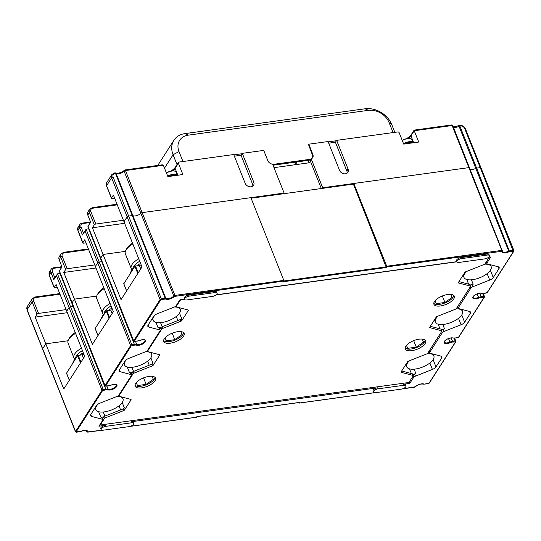 <?xml version="1.0" encoding="UTF-8"?>
<svg xmlns="http://www.w3.org/2000/svg" width="541" height="541" viewBox="0 0 541 541"><rect width="100%" height="100%" fill="white"/><g stroke="black" fill="none" stroke-linecap="round" stroke-linejoin="round"><path stroke-width="0.81" d="M353.794 183.473L386.72 266.233L386.315 267.538L353.381 184.116L353.794 183.473L468.871 167.622L322.707 187.761L322.652 188.349M299.051 402.538L299.403 403.072L299.7 402.389M299.91 402.355L196.998 416.536L196.376 417.206M234.375 156.187L241.07 155.267L242.294 153.353L263.738 150.398L267.815 160.657C268.742 162.665 270.344 163.842 272.617 164.2L284.113 193.076L142.236 212.627A1.217 0.514 158.3 0 0 140.856 213.282A1.217 0.514 -21.7 0 1 142.236 212.627L250.882 197.654L283.809 280.407L283.403 281.712L386.315 267.538M409.26 381.993L409.808 383.373L413.635 377.402A2.435 1.021 -21.7 0 1 415.414 376.151L432.421 369.442A4.869 2.049 158.3 0 0 435.985 366.933L441.666 358.068A4.869 2.049 158.3 0 0 441.902 356.857A4.869 2.049 158.3 0 0 440.942 356.147L430.075 353.28A2.435 1.021 -21.7 0 1 429.595 352.928A2.435 1.021 -21.7 0 1 429.71 352.319L442.274 332.722A2.435 1.021 -21.7 0 1 444.053 331.464L461.06 324.756A4.869 2.049 158.3 0 0 464.624 322.247L470.305 313.381A4.869 2.049 158.3 0 0 470.542 312.171A4.869 2.049 158.3 0 0 469.581 311.46L458.714 308.593A2.435 1.021 -21.7 0 1 458.227 308.242A2.435 1.021 -21.7 0 1 458.349 307.633L470.913 288.035A2.435 1.021 -21.7 0 1 472.692 286.777L489.7 280.069A4.869 2.049 158.3 0 0 493.257 277.56L498.944 268.694A4.869 2.049 158.3 0 0 499.181 267.484A4.869 2.049 158.3 0 0 498.214 266.781L487.353 263.907A2.435 1.021 -21.7 0 1 486.866 263.555A2.435 1.021 -21.7 0 1 486.988 262.946L490.815 256.975L488.53 257.293M489.416 255.623L489.003 254.601A3.652 1.535 158.3 0 0 486.839 254.033L461.108 257.577A3.652 1.535 158.3 0 0 457.7 258.929A3.652 1.535 158.3 0 0 456.489 260.843L456.895 261.871A3.652 1.535 -21.7 0 1 458.112 259.95A3.652 1.535 -21.7 0 1 461.514 258.605L487.245 255.061A3.652 1.535 -21.7 0 1 489.416 255.623A3.652 1.535 -21.7 0 1 488.198 257.543A3.652 1.535 -21.7 0 1 484.79 258.889L459.066 262.439A3.652 1.535 -21.7 0 1 456.895 261.871M216.238 294.811L456.814 261.661M217.124 293.141L216.718 292.113A3.652 1.535 158.3 0 0 214.547 291.552L188.823 295.095A3.652 1.535 158.3 0 0 185.414 296.441A3.652 1.535 158.3 0 0 184.197 298.361L184.609 299.389A3.652 1.535 -21.7 0 1 185.82 297.469A3.652 1.535 -21.7 0 1 189.228 296.123L214.96 292.58A3.652 1.535 -21.7 0 1 217.124 293.141A3.652 1.535 -21.7 0 1 215.913 295.061A3.652 1.535 -21.7 0 1 212.505 296.407L186.773 299.951A3.652 1.535 -21.7 0 1 184.609 299.389M148.058 325.155L148.802 327.035A4.869 2.049 158.3 0 1 147.835 326.331A4.869 2.049 158.3 0 1 148.078 325.121L153.759 316.255A4.869 2.049 158.3 0 1 157.323 313.746L174.33 307.038A2.435 1.021 -21.7 0 0 176.109 305.78L179.937 299.809L184.522 299.18M148.802 327.035L159.669 329.909A2.435 1.021 -21.7 0 1 160.15 330.26A2.435 1.021 -21.7 0 1 160.035 330.869L147.47 350.467A2.435 1.021 -21.7 0 1 145.691 351.724L128.684 358.433A4.869 2.049 158.3 0 0 125.12 360.942L119.439 369.807A4.869 2.049 158.3 0 0 119.203 371.018A4.869 2.049 158.3 0 0 120.163 371.721L131.03 374.595A2.435 1.021 -21.7 0 1 131.517 374.947A2.435 1.021 -21.7 0 1 131.395 375.555L118.831 395.153A2.435 1.021 -21.7 0 1 117.052 396.404L100.044 403.119A4.869 2.049 158.3 0 0 96.481 405.628L90.8 414.494A4.869 2.049 158.3 0 0 90.563 415.704A4.869 2.049 158.3 0 0 91.53 416.408L102.391 419.282A2.435 1.021 -21.7 0 1 102.878 419.633A2.435 1.021 -21.7 0 1 102.756 420.235L98.929 426.207L105.36 425.321A3.652 1.535 158.3 0 0 101.951 426.673A3.652 1.535 158.3 0 0 100.741 428.587L101.147 429.615A3.652 1.535 -21.7 0 1 102.364 427.694A3.652 1.535 -21.7 0 1 105.772 426.349L131.497 422.805A3.652 1.535 -21.7 0 1 133.668 423.366A3.652 1.535 -21.7 0 1 132.45 425.287A3.652 1.535 -21.7 0 1 129.042 426.633L103.317 430.176A3.652 1.535 -21.7 0 1 101.147 429.615M133.668 423.366L133.255 422.338A3.652 1.535 158.3 0 0 131.091 421.777L377.652 387.809A3.652 1.535 158.3 0 0 374.244 389.155A3.652 1.535 158.3 0 0 373.026 391.075L373.439 392.097A3.652 1.535 -21.7 0 1 374.649 390.183A3.652 1.535 -21.7 0 1 378.058 388.83L403.789 385.287A3.652 1.535 -21.7 0 1 405.953 385.855A3.652 1.535 -21.7 0 1 404.742 387.769A3.652 1.535 -21.7 0 1 401.334 389.121L375.603 392.665A3.652 1.535 -21.7 0 1 373.439 392.097M405.953 385.855L405.547 384.827A3.652 1.535 158.3 0 0 403.376 384.259L409.808 383.373M251.098 198.209L353.381 184.116M469.595 167.987A1.217 0.514 158.3 0 0 469.595 167.811A1.217 0.514 158.3 0 0 468.871 167.622A1.217 0.514 -21.7 0 1 469.595 167.811A1.217 0.514 -21.7 0 1 469.595 167.987M459.052 125.64A1.217 0.561 82.2 0 1 459.295 125.458A1.217 0.561 82.2 0 1 459.87 126.026L460.29 125.972A1.217 0.561 -97.8 0 0 459.708 125.404C462.345 125.269 464.259 126.405 465.449 128.799L480.976 167.811A1.217 0.514 158.3 0 0 480.252 167.622A1.217 0.514 -21.7 0 1 480.976 167.811A1.217 0.514 -21.7 0 1 480.915 168.116M452.831 126.574C452.587 127.223 454.616 126.892 458.91 125.58L459.045 126.296A1.217 0.514 158.3 0 1 459.87 126.026L476.621 168.123A1.217 0.514 158.3 0 0 475.796 168.386A1.217 0.514 -21.7 0 1 476.621 168.123L480.252 167.622L464.726 128.609A1.217 0.514 158.3 0 1 465.449 128.799M453.419 127.169A4.869 2.049 -21.7 0 0 454.298 127.399A4.869 2.049 -21.7 0 0 455.732 127.358A4.869 2.049 -21.7 0 0 459.045 126.296L475.796 168.386A4.869 2.049 -21.7 0 1 472.482 169.448A4.869 2.049 -21.7 0 1 470.17 169.265A4.869 2.049 158.3 0 0 472.482 169.448A4.869 2.049 158.3 0 0 475.796 168.386L508.729 251.146A1.217 0.514 -21.7 0 1 509.554 250.875L513.186 250.375A1.217 0.514 -21.7 0 1 513.909 250.564L513.828 251.193A0.487 0.379 -147.3 0 1 513.585 251.335L509.061 251.7A5.356 2.252 158.3 0 1 504.043 252.931A5.356 2.252 158.3 0 1 502.237 251.261L386.72 266.896M102.114 430.196L87.507 431.928A5.356 2.252 158.3 0 0 85.701 430.251A5.356 2.252 158.3 0 0 80.683 431.481L76.159 431.846L102.587 390.609L106.029 389.784A4.382 1.846 -21.7 0 1 107.896 389.872A5.356 2.252 158.3 0 0 113.089 389.141A5.356 2.252 158.3 0 0 116.91 385.077A5.356 2.252 158.3 0 0 110.912 385.165A4.382 1.846 -21.7 0 1 108.565 385.828L105.617 385.889L131.226 345.922L134.668 345.104A4.382 1.846 -21.7 0 1 136.535 345.185A5.356 2.252 158.3 0 0 141.728 344.455A5.356 2.252 158.3 0 0 145.549 340.39A5.356 2.252 158.3 0 0 139.551 340.478A4.382 1.846 -21.7 0 1 137.204 341.141L134.256 341.202L160.684 299.964L165.201 298.99L165.201 298.321L132.274 215.568A1.217 0.514 -21.7 0 1 132.883 215.636A4.869 2.049 158.3 0 0 135.345 215.9A4.869 2.049 158.3 0 0 140.856 213.282A4.869 2.049 -21.7 0 1 135.345 215.9A4.869 2.049 -21.7 0 1 132.883 215.636A1.217 0.514 158.3 0 0 132.274 215.568L128.636 216.069A1.217 0.514 158.3 0 0 127.155 216.853L124.011 221.769L141.985 266.95L121.042 299.633L103.061 254.453L100.727 258.098A1.217 0.514 158.3 0 0 100.673 258.395A1.217 0.514 -21.7 0 1 100.727 258.098L133.661 340.85L160.089 299.613A1.217 0.514 -21.7 0 1 161.57 298.821L165.201 298.321A1.217 0.514 -21.7 0 1 165.816 298.389A4.869 2.049 158.3 0 0 168.278 298.659A4.869 2.049 158.3 0 0 173.789 296.035A1.217 0.514 -21.7 0 1 175.162 295.379L283.809 280.407M123.395 220.234L95.804 224.042A1.217 0.514 -21.7 0 0 94.323 224.826L92.437 227.761L103.061 254.453L125.336 251.389L103.061 254.453L100.727 258.098L88.061 226.266L90.638 222.243L87.784 215.054A4.869 3.814 32.7 0 1 87.967 211.835L89.603 209.286A4.869 3.814 -147.3 0 0 89.421 212.505L87.784 215.054M134.668 345.104L101.735 261.682A4.869 2.049 -21.7 0 1 101.965 261.655A4.869 2.049 158.3 0 0 101.735 261.682L99.186 262.033A1.217 0.514 158.3 0 0 97.705 262.818L95.372 266.456L113.346 311.636L92.403 344.319L74.421 299.139L72.095 302.777A1.217 0.514 158.3 0 0 72.034 303.082A1.217 0.514 -21.7 0 1 72.095 302.777L105.022 385.537L130.631 345.571A1.217 0.514 -21.7 0 1 132.112 344.786L134.668 344.434A4.869 2.049 -21.7 0 1 136.745 344.529A4.869 2.049 158.3 0 0 138.821 344.617A4.869 2.049 158.3 0 0 141.465 343.866A4.869 2.049 158.3 0 0 144.981 340.262C145.042 340.431 145.225 338.761 139.578 340.519L139.551 340.478M106.029 389.784L73.096 306.368A4.869 2.049 -21.7 0 1 73.326 306.341A4.869 2.049 158.3 0 0 73.096 306.368L70.546 306.72A1.217 0.514 158.3 0 0 69.065 307.504L66.732 311.143L84.707 356.316L63.764 389.006L45.789 343.826L42.638 348.742A1.217 0.514 158.3 0 0 42.577 349.046A1.217 0.514 -21.7 0 1 42.638 348.742L75.564 431.495L101.999 390.257A1.217 0.514 -21.7 0 1 103.48 389.473L106.029 389.121A4.869 2.049 -21.7 0 1 108.105 389.216A4.869 2.049 158.3 0 0 110.181 389.304A4.869 2.049 158.3 0 0 112.826 388.553A4.869 2.049 158.3 0 0 116.349 384.949C116.403 385.118 116.586 383.447 110.939 385.206L110.912 385.165M67.355 312.698L35.165 317.134L45.789 343.826L68.065 340.756L45.789 343.826L42.638 348.742L27.111 309.729A1.217 0.514 158.3 0 0 27.05 310.034L75.51 431.799A1.217 0.514 -21.7 0 1 75.564 431.495A0.487 0.379 32.7 0 0 76.159 431.846M164.978 337.895L166.107 340.871L174.77 339.68L181.965 334.615L180.829 331.606M412.709 374.284A4.869 2.049 158.3 0 0 415.907 373.581L414.602 374.095A2.435 1.021 158.3 0 0 413.026 375.089M102.878 419.633L102.06 417.578A2.435 1.021 158.3 0 0 101.573 417.226L100.741 417.003A4.869 2.049 158.3 0 0 103.791 416.82A1.217 0.514 158.3 0 1 104.684 416.191L105.339 417.835L123.652 410.605A1.217 0.514 158.3 0 0 124.545 409.977L131.023 399.867A1.217 0.514 158.3 0 0 131.084 399.562A1.217 0.514 158.3 0 0 130.841 399.386L119.142 396.296A1.217 0.514 -21.7 0 1 118.898 396.12A1.217 0.514 -21.7 0 1 118.959 395.816L133.086 373.777A1.217 0.514 -21.7 0 1 133.972 373.148L152.291 365.919A1.217 0.514 158.3 0 0 153.177 365.297L159.663 355.18A1.217 0.514 158.3 0 0 159.723 354.876A1.217 0.514 158.3 0 0 159.48 354.7L147.781 351.609A1.217 0.514 -21.7 0 1 147.537 351.434A1.217 0.514 -21.7 0 1 147.598 351.129L161.725 329.09A1.217 0.514 -21.7 0 1 162.611 328.461L180.924 321.232A1.217 0.514 158.3 0 0 181.817 320.61L188.302 310.493A1.217 0.514 158.3 0 0 188.363 310.189A1.217 0.514 158.3 0 0 188.119 310.013L176.42 306.923A1.217 0.514 -21.7 0 1 176.177 306.747A1.217 0.514 -21.7 0 1 176.238 306.443L180.025 300.532A1.217 0.514 -21.7 0 1 181.505 299.741L184.582 299.322M123.098 408.922A4.869 2.049 158.3 0 0 124.288 407.711L123.889 408.34A1.217 0.514 -21.7 0 1 122.996 408.962L104.684 416.191M131.517 374.947L130.699 372.891A2.435 1.021 158.3 0 0 130.212 372.539L129.38 372.323A4.869 2.049 158.3 0 0 132.43 372.14A1.217 0.514 158.3 0 1 133.323 371.505L133.972 373.148M151.737 364.235A4.869 2.049 158.3 0 0 152.927 363.025L152.528 363.653A1.217 0.514 -21.7 0 1 151.636 364.276L133.323 371.505M160.15 330.26L159.331 328.204A2.435 1.021 158.3 0 0 158.851 327.853L158.013 327.636A4.869 2.049 158.3 0 0 161.062 327.454M180.369 319.548A4.869 2.049 158.3 0 0 181.566 318.338L181.161 318.967A1.217 0.514 -21.7 0 1 180.275 319.589L161.962 326.818A1.217 0.514 158.3 0 0 161.069 327.447L159.811 329.408M486.237 261.959A4.869 2.049 158.3 0 0 486.217 261.959L486.866 263.555M469.987 284.911A4.869 2.049 158.3 0 0 473.186 284.208L471.874 284.728A2.435 1.021 158.3 0 0 470.305 285.716M457.598 306.646A4.869 2.049 158.3 0 0 457.578 306.646L458.227 308.242M441.348 329.597A4.869 2.049 158.3 0 0 444.546 328.894L443.235 329.415A2.435 1.021 158.3 0 0 441.666 330.402M136.339 382.582L137.468 385.557L146.131 384.367L153.326 379.302L152.19 376.293M406.48 345.361L407.61 348.336L416.279 347.146L423.475 342.081L422.332 339.072M435.12 300.674L436.249 303.65L444.912 302.46L452.107 297.394L450.971 294.385M117.208 396.343A14.614 6.147 -21.7 0 1 122.983 398.798A14.614 6.147 -21.7 0 1 122.266 402.43A14.614 6.147 -21.7 0 1 104.494 411.863A14.614 6.147 -21.7 0 1 95.825 409.611A14.614 6.147 -21.7 0 1 96.541 405.98A14.614 6.147 -21.7 0 1 97.995 404.188M145.847 351.657A14.614 6.147 -21.7 0 1 151.622 354.118A14.614 6.147 -21.7 0 1 150.905 357.75A14.614 6.147 -21.7 0 1 133.133 367.177A14.614 6.147 -21.7 0 1 124.464 364.925A14.614 6.147 -21.7 0 1 125.181 361.293A14.614 6.147 -21.7 0 1 126.635 359.501M174.486 306.97A14.614 6.147 -21.7 0 1 180.261 309.432A14.614 6.147 -21.7 0 1 179.544 313.063A14.614 6.147 -21.7 0 1 161.773 322.497A14.614 6.147 -21.7 0 1 153.103 320.238A14.614 6.147 -21.7 0 1 153.82 316.607A14.614 6.147 -21.7 0 1 155.274 314.815M484.75 264.143A14.614 6.147 -21.7 0 1 491.14 266.598A14.614 6.147 -21.7 0 1 490.423 270.23A14.614 6.147 -21.7 0 1 472.651 279.663A14.614 6.147 -21.7 0 1 463.982 277.405A14.614 6.147 -21.7 0 1 464.699 273.773A14.614 6.147 -21.7 0 1 466.815 271.345M456.11 308.83A14.614 6.147 -21.7 0 1 462.501 311.285A14.614 6.147 -21.7 0 1 461.784 314.916A14.614 6.147 -21.7 0 1 444.012 324.343A14.614 6.147 -21.7 0 1 435.343 322.091A14.614 6.147 -21.7 0 1 436.06 318.46A14.614 6.147 -21.7 0 1 438.176 316.032M427.478 353.516A14.614 6.147 -21.7 0 1 433.862 355.964A14.614 6.147 -21.7 0 1 433.152 359.596A14.614 6.147 -21.7 0 1 415.373 369.03A14.614 6.147 -21.7 0 1 406.704 366.778A14.614 6.147 -21.7 0 1 407.42 363.146A14.614 6.147 -21.7 0 1 409.537 360.719M95.987 268.011L63.797 272.448L74.421 299.139L96.697 296.076L74.421 299.139L72.095 302.777L59.429 270.953L62.005 266.929L59.145 259.741A4.869 3.814 32.7 0 1 59.327 256.522L60.964 253.972A4.869 3.814 -147.3 0 0 60.781 257.191L59.145 259.741M152.129 376.286L153.326 379.302M143.554 377.875L146.131 384.367M422.271 339.065L423.475 342.081M413.696 340.654L416.279 347.146M172.187 333.188L174.77 339.68M180.768 331.599L181.965 334.615M450.91 294.378L452.107 297.394M442.335 295.968L444.912 302.46M160.684 299.964A0.487 0.379 -147.3 0 1 160.089 299.613L127.155 216.853L124.011 221.769L113.387 195.078L111.5 198.013A1.217 0.514 -21.7 0 0 111.446 198.317L106.543 185.996L106.787 182.473A4.869 3.814 32.7 0 0 106.597 185.691L111.5 198.013M115.132 172.944A1.217 1.055 121.7 0 1 116.132 173.539A1.217 0.514 158.3 0 0 115.517 173.472L132.274 215.568L128.636 216.069L113.116 177.056A1.217 0.514 158.3 0 0 111.635 177.84L127.155 216.853A1.217 0.514 -21.7 0 1 128.636 216.069L161.57 299.491M284.113 193.076L283.342 193.766M509.554 251.545L476.621 168.123L480.252 167.622L513.186 251.044M102.587 390.609A0.487 0.379 -147.3 0 1 101.999 390.257L69.065 307.504L66.732 311.143L56.108 284.451L54.228 287.386A1.217 0.514 -21.7 0 0 54.168 287.69L49.265 275.369L49.508 271.846A4.869 3.814 32.7 0 0 49.326 275.065L54.228 287.386M60.254 273.482A4.869 2.049 158.3 0 0 60.024 273.509L57.468 273.861L56.399 275.673L69.065 307.504A1.217 0.514 -21.7 0 1 70.546 306.72L103.48 390.135M60.024 273.509L73.096 306.368L70.546 306.72L57.468 273.861L53.823 279.697L56.399 275.673M124.667 170.144A1.217 0.561 82.2 0 1 124.903 169.962L162.239 164.816L163.375 165.309L167.872 176.603L182.878 174.533L178.381 163.24A1.217 0.954 -147.3 0 1 179.051 162.063L233.719 154.537L245.161 183.284A4.869 3.814 32.7 0 0 251.085 186.801A4.869 3.814 32.7 0 0 253.546 185.32A4.869 3.814 32.7 0 0 253.736 182.101L242.294 153.353M90.536 221.986L82.252 223.129L83.071 223.514L90.381 222.507M61.897 266.672L53.613 267.815L54.431 268.201A3.652 2.861 -147.3 0 0 52.443 271.724L54.891 277.885M328.712 143.189L335.406 142.269L336.63 140.356L397.736 131.936A1.217 0.954 -147.3 0 1 399.217 132.816L403.708 144.109L418.72 142.04L414.223 130.746L410.95 135.852A8.528 3.584 -21.7 0 1 410.93 135.879A8.528 3.584 -21.7 0 1 408.124 138.489M308.377 144.799L308.762 144.197L328.056 141.539L339.498 170.287A4.869 3.814 32.7 0 0 345.415 173.803A4.869 3.814 32.7 0 0 347.883 172.322A4.869 3.814 32.7 0 0 348.073 169.103L336.63 140.356M308.762 144.197L312.847 154.462A4.869 3.814 32.7 0 1 312.657 157.681A4.869 3.814 32.7 0 1 311.21 158.878L322.707 187.761M335.406 142.269L346.842 171.017A4.869 3.814 -147.3 0 1 347.085 173.161M414.48 130.212L414.223 130.746L414.48 130.212M311.21 158.878L310.399 161.157L321.293 188.538M310.649 160.812L310.399 161.157A4.869 3.814 32.7 0 1 310.203 161.509A4.869 3.814 32.7 0 1 307.734 162.99L273.989 167.642M241.07 155.267L252.505 184.014A4.869 3.814 -147.3 0 1 252.748 186.158M308.235 160.379L308.553 161.164A4.869 3.814 -147.3 0 1 308.85 162.672M294.703 164.789L296.15 162.219A4.869 3.814 -147.3 0 1 296.238 162.077A4.869 3.814 -147.3 0 1 296.272 162.023M297.144 161.908L295.609 164.288L296.948 161.935M295.751 164.64L295.609 164.288M131.226 345.922A0.487 0.379 -147.3 0 1 130.631 345.571L97.705 262.818L95.372 266.456L84.748 239.764L82.868 242.699A1.217 0.514 -21.7 0 0 82.807 243.004L77.904 230.682L78.147 227.159A4.869 3.814 32.7 0 0 77.965 230.378L82.868 242.699M88.893 228.796A4.869 2.049 158.3 0 0 88.663 228.823L86.107 229.174L85.038 230.993L97.705 262.818A1.217 0.514 -21.7 0 1 99.186 262.033L132.112 345.456M88.663 228.823L101.735 261.682L99.186 262.033L86.107 229.174L82.462 235.01L85.038 230.993M90.604 222.162L88.318 225.732M124.626 223.325L92.437 227.761M111.446 198.317A1.217 0.514 -21.7 0 0 112.163 198.506L114.618 198.168M83.071 223.514A3.652 2.861 -147.3 0 0 81.082 227.037L83.53 233.198M81.082 227.037L79.601 227.822L82.462 235.01M94.763 264.921L67.165 268.721A1.217 0.514 -21.7 0 0 65.684 269.513L63.797 272.448M82.807 243.004A1.217 0.514 -21.7 0 0 83.53 243.193L85.978 242.855M59.679 270.419L61.972 266.841M52.443 271.724L50.962 272.508L53.823 279.697M66.124 309.608L38.526 313.408A1.217 0.514 -21.7 0 0 37.045 314.199L35.165 317.134M54.168 287.69A1.217 0.514 -21.7 0 0 54.891 287.873L57.339 287.541M49.265 275.369A1.217 0.514 158.3 0 1 49.326 275.065L50.962 272.508A4.869 3.814 -147.3 0 1 51.145 269.29A4.869 3.814 -147.3 0 1 53.613 267.815M61.748 267.193L54.431 268.201M77.904 230.682A1.217 0.514 158.3 0 1 77.965 230.378L79.601 227.822A4.869 3.814 -147.3 0 1 79.784 224.603A4.869 3.814 -147.3 0 1 82.252 223.129M182.959 161.529L179.003 151.588L173.079 154.733L177.022 164.64M233.854 154.868L242.05 153.732M393.07 132.579L389.114 122.645A17.055 13.342 -147.3 0 0 368.387 110.337L188.295 135.149A17.055 13.342 -147.3 0 0 179.003 151.588M309.648 159.365L273.631 164.329L273.056 165.221L309.08 160.258L309.648 159.365A4.869 3.814 -147.3 0 0 312.116 157.891A4.869 3.814 -147.3 0 0 312.306 154.672L308.512 144.575M328.184 141.864L336.387 140.734M273.631 164.329A4.869 3.814 -147.3 0 1 272.684 164.363M394.842 132.335L391.765 124.606L389.114 122.645M368.387 110.337L365.114 108.782A21.924 17.156 -147.3 0 1 391.765 124.606M365.114 108.782L185.022 133.593L188.295 135.149M164.498 168.129L173.079 154.733A21.924 17.156 -147.3 0 1 173.918 140.247A21.924 17.156 -147.3 0 1 185.022 133.593M311.122 159.352L309.08 160.258M414.061 142.682A8.528 3.584 158.3 0 0 405.554 143.852M412.228 142.364A6.37 2.678 158.3 0 0 403.627 143.899M403.552 143.71A6.823 2.867 -21.7 0 1 412.905 142.418M412.993 142.425L411.877 139.619A6.823 2.867 158.3 0 0 409.422 138.476A6.823 2.867 158.3 0 0 402.294 140.545M178.226 175.176A8.528 3.584 158.3 0 0 169.718 176.346M176.393 174.865A6.37 2.678 158.3 0 0 167.791 176.393M167.71 176.204A6.823 2.867 -21.7 0 1 177.069 174.912M177.15 174.926L176.035 172.112A6.823 2.867 158.3 0 0 173.58 170.97A6.823 2.867 158.3 0 0 166.452 173.039M131.172 374.095L132.43 372.134L133.086 373.777M102.533 418.781L103.791 416.82L104.447 418.463A1.217 0.514 -21.7 0 1 105.339 417.835M488.28 257.482A1.217 0.514 -21.7 0 1 488.821 257.692A1.217 0.514 -21.7 0 1 488.76 257.989L484.973 263.907A1.217 0.514 -21.7 0 1 484.08 264.529L465.767 271.758A1.217 0.514 158.3 0 0 464.875 272.387L458.389 282.503A1.217 0.514 158.3 0 0 458.335 282.801A1.217 0.514 158.3 0 0 458.572 282.977L470.278 286.074A1.217 0.514 -21.7 0 1 470.514 286.25A1.217 0.514 -21.7 0 1 470.46 286.554L456.333 308.593A1.217 0.514 -21.7 0 1 455.441 309.215L437.128 316.444A1.217 0.514 158.3 0 0 436.235 317.073L429.757 327.19A1.217 0.514 158.3 0 0 429.696 327.488A1.217 0.514 158.3 0 0 429.939 327.663L441.639 330.761A1.217 0.514 -21.7 0 1 441.882 330.936A1.217 0.514 -21.7 0 1 441.821 331.234L427.694 353.273A1.217 0.514 -21.7 0 1 426.802 353.902L408.489 361.131A1.217 0.514 158.3 0 0 407.596 361.76L401.118 371.87A1.217 0.514 158.3 0 0 401.057 372.174A1.217 0.514 158.3 0 0 401.3 372.35L412.999 375.44A1.217 0.514 -21.7 0 1 413.243 375.623L412.587 373.98A1.217 0.514 158.3 0 0 412.343 373.804L401.686 370.984M441.882 330.936L441.226 329.293A1.217 0.514 158.3 0 0 440.983 329.117L430.325 326.297M470.514 286.25L469.865 284.607A1.217 0.514 158.3 0 0 469.622 284.431L458.964 281.611M425.131 340.113A10.962 4.612 -21.7 0 1 411.126 349.019A10.962 4.612 -21.7 0 1 405.141 348.073M183.622 332.654A10.962 4.612 -21.7 0 1 169.617 341.554A10.962 4.612 -21.7 0 1 163.632 340.607M154.99 377.334A10.962 4.612 -21.7 0 1 140.985 386.24A10.962 4.612 -21.7 0 1 134.993 385.293M453.771 295.433A10.962 4.612 -21.7 0 1 439.765 304.333A10.962 4.612 -21.7 0 1 433.774 303.386M413.243 375.623A1.217 0.514 -21.7 0 1 413.182 375.921L409.395 381.838A1.217 0.514 -21.7 0 1 407.914 382.622L101.323 424.861A1.217 0.514 -21.7 0 1 100.599 424.678A1.217 0.514 -21.7 0 1 100.66 424.374L104.447 418.463M216.008 294.987L456.868 261.803M411.782 350.663A10.962 4.612 158.3 0 0 422 346.619A10.962 4.612 158.3 0 0 425.645 340.864A10.962 4.612 158.3 0 0 419.14 339.173A10.962 4.612 158.3 0 0 408.922 343.21A10.962 4.612 158.3 0 0 405.277 348.965A10.962 4.612 158.3 0 0 411.782 350.663M170.273 343.197A10.962 4.612 158.3 0 0 180.498 339.153A10.962 4.612 158.3 0 0 184.143 333.398A10.962 4.612 158.3 0 0 177.637 331.707A10.962 4.612 158.3 0 0 167.412 335.745A10.962 4.612 158.3 0 0 163.767 341.506A10.962 4.612 158.3 0 0 170.273 343.197M141.634 387.883A10.962 4.612 158.3 0 0 151.859 383.84A10.962 4.612 158.3 0 0 155.504 378.085A10.962 4.612 158.3 0 0 148.998 376.394A10.962 4.612 158.3 0 0 138.773 380.431A10.962 4.612 158.3 0 0 135.135 386.186A10.962 4.612 158.3 0 0 141.634 387.883M440.415 305.976A10.962 4.612 158.3 0 0 450.639 301.932A10.962 4.612 158.3 0 0 454.284 296.177A10.962 4.612 158.3 0 0 447.779 294.487A10.962 4.612 158.3 0 0 437.554 298.524A10.962 4.612 158.3 0 0 433.916 304.285A10.962 4.612 158.3 0 0 440.415 305.976M132.227 269.844A15.831 6.661 -21.7 0 1 131.213 268.532A15.831 6.661 -21.7 0 1 131.99 264.596A15.831 6.661 -21.7 0 1 138.733 258.774M132.849 243.991A15.831 6.661 158.3 0 0 126.107 249.814A15.831 6.661 158.3 0 0 125.864 250.213A15.831 6.661 158.3 0 0 125.329 253.743L131.213 268.532M132.518 243.159A13.883 5.843 158.3 0 0 127.169 247.934A13.883 5.843 158.3 0 0 126.952 248.285L125.864 250.213M133.363 268.613A19.49 8.196 158.3 0 0 131.226 271.197A19.49 8.196 158.3 0 0 130.144 273.638M140.592 263.44A19.49 8.196 158.3 0 0 136.839 265.746M139.713 261.235A14.857 6.249 158.3 0 0 133.661 266.53A14.857 6.249 158.3 0 0 132.741 269.256M103.595 314.524A15.831 6.661 -21.7 0 1 102.574 313.219A15.831 6.661 -21.7 0 1 103.351 309.283A15.831 6.661 -21.7 0 1 110.094 303.46M104.21 288.678A15.831 6.661 158.3 0 0 97.468 294.5A15.831 6.661 158.3 0 0 97.224 294.899A15.831 6.661 158.3 0 0 96.69 298.429L102.574 313.219M103.886 287.846A13.883 5.843 158.3 0 0 98.53 292.62A13.883 5.843 158.3 0 0 98.32 292.965L97.224 294.899M104.724 313.3A19.49 8.196 158.3 0 0 102.587 315.883A19.49 8.196 158.3 0 0 101.505 318.324M111.953 308.127A19.49 8.196 158.3 0 0 108.207 310.426M111.074 305.922A14.857 6.249 158.3 0 0 105.028 311.217A14.857 6.249 158.3 0 0 104.109 313.942M74.956 359.21A15.831 6.661 -21.7 0 1 73.934 357.905A15.831 6.661 -21.7 0 1 74.712 353.97A15.831 6.661 -21.7 0 1 81.461 348.147M75.571 333.364A15.831 6.661 158.3 0 0 68.829 339.18A15.831 6.661 158.3 0 0 68.592 339.579A15.831 6.661 158.3 0 0 68.051 343.116L73.934 357.905M75.246 332.532A13.883 5.843 158.3 0 0 69.89 337.307A13.883 5.843 158.3 0 0 69.681 337.652L68.592 339.579M76.085 357.986A19.49 8.196 158.3 0 0 73.948 360.57A19.49 8.196 158.3 0 0 72.866 363.011M83.314 352.813A19.49 8.196 158.3 0 0 79.568 355.112M82.435 350.602A14.857 6.249 158.3 0 0 76.389 355.904A14.857 6.249 158.3 0 0 75.469 358.629M66.55 373.175L77.606 355.62L82.056 354.774A4.869 2.049 158.3 0 0 83.916 354.321M95.189 328.488L106.239 310.933L110.695 310.088A4.869 2.049 158.3 0 0 112.555 309.635M123.828 283.802L134.878 266.246L139.335 265.401A4.869 2.049 158.3 0 0 141.187 264.948M386.72 266.233L501.805 250.375L452.12 125.526L414.223 130.746M501.805 251.038L501.805 250.375A1.217 0.514 -21.7 0 1 502.521 250.564A1.217 0.514 -21.7 0 1 502.528 250.74A0.487 0.419 -162.6 0 1 502.237 251.261M477.162 293.891L478.569 297.428A4.869 2.049 158.3 0 1 475.958 298.165A4.869 2.049 158.3 0 1 473.071 297.415L473.686 296.028C475.512 293.655 481.679 292.735 481.531 293.371A0.487 0.399 -71.5 0 0 481.848 293.317A4.382 1.846 -21.7 0 0 483.715 293.398L487.157 292.58L513.585 251.335M481.848 293.317A5.356 2.252 158.3 0 0 476.655 294.04A5.356 2.252 158.3 0 0 472.834 298.111A5.356 2.252 158.3 0 0 478.832 298.023A4.382 1.846 -21.7 0 1 481.179 297.361L484.127 297.3L458.518 337.259L455.076 338.084A4.382 1.846 -21.7 0 1 453.209 338.003A5.356 2.252 158.3 0 0 448.016 338.727A5.356 2.252 158.3 0 0 444.195 342.798A5.356 2.252 158.3 0 0 450.193 342.71A4.382 1.846 -21.7 0 1 452.54 342.04L455.488 341.986L429.06 383.224L424.171 384.157A5.356 2.252 158.3 0 0 419.911 384.205A5.356 2.252 158.3 0 0 415.407 386.747L402.747 388.769M299.498 402.998L374.399 392.678M130.462 426.288L196.586 417.179M165.201 298.99L165.573 299.031A5.356 2.252 158.3 0 0 169.833 298.984A5.356 2.252 158.3 0 0 174.337 296.441L283.809 281.077M283.849 280.989L386.315 266.869M163.375 165.309L125.478 170.53L175.162 296.049M165.573 299.031A0.487 0.419 121.7 0 0 165.816 298.389L116.132 173.539A4.869 2.049 -21.7 0 0 118.594 173.81A4.869 2.049 -21.7 0 0 120.264 173.418A4.869 2.049 -21.7 0 0 124.105 171.186A1.217 0.825 -136.8 0 1 124.187 170.334A1.217 1.217 0 0 1 124.903 169.962A1.217 0.561 82.2 0 1 125.478 170.53A1.217 0.514 158.3 0 0 124.105 171.186L173.789 296.035L174.337 296.441M87.946 226.429L133.6 341.148A1.217 0.514 -21.7 0 1 133.661 340.85A0.487 0.379 32.7 0 0 134.256 341.202M135.514 341.432L136.745 344.529A0.487 0.399 108.5 0 1 136.535 345.185M59.307 271.115L104.961 385.834A1.217 0.514 -21.7 0 1 105.022 385.537A0.487 0.379 32.7 0 0 105.617 385.889M106.875 386.118L108.105 389.216A0.487 0.399 108.5 0 1 107.896 389.872M87.94 432.144L86.891 431.799A1.217 0.514 -21.7 0 1 86.891 431.623A4.869 2.049 158.3 0 0 86.891 430.913C86.519 429.973 84.47 430.169 80.744 431.508L76.464 432.212L75.51 431.799M86.459 430.535L86.891 431.623A0.487 0.419 17.4 0 0 87.507 431.928M102.344 430.217L87.71 432.151M402.436 388.871L414.48 387.214L415.596 386.673C417.753 384.536 420.472 383.697 423.752 384.164A0.487 0.419 -58.3 0 0 424.171 384.157M429.06 383.224A0.487 0.379 32.7 0 0 429.311 383.075L455.738 341.838A0.487 0.379 -147.3 0 1 455.488 341.986M455.752 341.52A0.487 0.379 -147.3 0 1 455.738 341.838L455.813 341.215A1.217 0.514 -21.7 0 0 455.089 341.026L453.973 338.22M455.089 341.689L455.089 341.026L452.54 341.378L452.54 342.04M453.209 338.003A0.487 0.399 -71.5 0 1 452.891 338.057C453.047 337.422 446.873 338.341 445.047 340.715L444.432 342.101A4.869 2.049 158.3 0 0 447.326 342.852A4.869 2.049 158.3 0 0 449.929 342.115A4.869 2.049 -21.7 0 1 452.54 341.378L451.174 337.936M448.523 338.571L450.193 342.71M458.518 337.259A0.487 0.379 32.7 0 0 458.761 337.117L484.378 297.151A0.487 0.379 -147.3 0 1 484.127 297.3M484.391 296.833A0.487 0.379 -147.3 0 1 484.378 297.151L484.452 296.529A1.217 0.514 -21.7 0 0 483.728 296.34L482.613 293.533M483.728 297.009L483.728 296.34L481.179 296.691L481.179 297.361M478.832 298.023L478.569 297.428A4.869 2.049 -21.7 0 1 481.179 296.691L479.806 293.249M487.157 292.58A0.487 0.379 32.7 0 0 487.4 292.431L513.828 251.193A0.487 0.379 -147.3 0 0 513.849 250.868M452.844 125.891A1.217 0.514 158.3 0 0 452.844 125.715L502.528 251.45A4.869 2.049 158.3 0 0 505.416 252.207A4.869 2.049 158.3 0 0 508.729 251.146L509.061 251.7M411.37 373.54L409.51 368.867M414.149 369.165L415.907 373.581M432.421 369.442L429.865 363.004M414.602 374.095L415.414 376.151M433.098 359.677L435.985 366.933M441.666 358.068L440.901 356.14M429.175 350.967L429.71 352.319M442.274 332.722L441.733 331.369M443.235 329.415L444.053 331.464M442.788 324.485L444.546 328.894M461.06 324.756L458.498 318.318M440.009 328.854L438.149 324.181M457.814 306.28L458.349 307.633M470.913 288.035L470.372 286.683M471.874 284.728L472.692 286.777M471.427 279.798L473.186 284.208M489.7 280.069L487.137 273.638M468.641 284.174L466.782 279.494M486.447 261.594L486.988 262.946M461.108 257.577L461.514 258.605M487.245 255.061L486.839 254.033M158.013 327.636L155.903 322.328M159.669 329.909L158.851 327.853M160.549 322.632L162.178 326.73M177.881 320.536L176.258 316.471M179.49 313.138L181.566 318.338M131.909 367.319L133.539 371.417M129.38 372.323L127.263 367.014M149.242 365.222L147.619 361.151M150.858 357.824L152.927 363.025M131.03 374.595L130.212 372.539M119.419 369.841L120.163 371.721M103.27 411.999L104.907 416.103M100.741 417.003L98.631 411.701M120.602 409.909L118.986 405.838M122.219 402.511L124.288 407.711M102.391 419.282L101.573 417.226M90.78 414.528L91.53 416.408M403.789 385.287L403.376 384.259M377.652 387.809L378.058 388.83M131.497 422.805L131.091 421.777M105.36 425.321L105.772 426.349M413.635 377.402L413.101 376.056M188.823 295.095L189.228 296.123M214.96 292.58L214.547 291.552M498.944 268.694L498.173 266.767M490.376 270.304L493.257 277.56M470.305 313.381L469.541 311.454M461.737 314.99L464.624 322.247M460.29 125.972A3.652 2.861 -147.3 0 1 464.726 128.609M451.546 124.957A1.217 1.217 0 0 1 452.844 125.715A1.217 0.514 158.3 0 0 452.12 125.526A1.217 0.561 -97.8 0 0 451.546 124.957L414.21 130.104M346.842 171.017L348.073 169.103M406.318 138.746L409.172 136.947L410.998 135.047A1.217 0.954 32.7 0 0 410.95 135.852L413.615 142.547M252.505 184.014L253.736 182.101M94.323 224.826L89.421 212.505A1.217 0.514 158.3 0 1 90.902 211.72A3.652 2.861 -147.3 0 1 92.89 208.197A1.217 0.561 82.2 0 0 92.315 207.629L89.603 209.286M90.902 211.72L95.804 224.042M117.269 204.836L92.89 208.197M113.116 177.056A3.652 2.861 -147.3 0 1 115.105 173.533A1.217 0.561 82.2 0 0 114.53 172.964L111.818 174.621A4.869 3.814 -147.3 0 0 111.635 177.84L106.597 185.691A1.217 0.514 158.3 0 0 106.543 185.996M114.53 172.964L114.942 172.904A1.217 0.561 -97.8 0 1 115.517 173.472L115.105 173.533M170.476 171.24L173.336 169.441L175.156 167.541A1.217 0.954 32.7 0 0 175.108 168.346A8.528 3.584 -21.7 0 1 175.095 168.373A8.528 3.584 -21.7 0 1 172.281 170.983M178.381 163.24L175.108 168.346L177.773 175.041M65.684 269.513L60.781 257.191A1.217 0.514 158.3 0 1 62.262 256.407A3.652 2.861 -147.3 0 1 64.251 252.884A1.217 0.561 82.2 0 0 63.676 252.316L60.964 253.972M37.045 314.199L32.142 301.878L27.111 309.729A4.869 3.814 32.7 0 1 27.293 306.51L27.05 310.034M59.747 293.594L35.037 296.995A1.217 0.561 82.2 0 1 35.611 297.564A3.652 2.861 -147.3 0 0 33.623 301.087A1.217 0.514 158.3 0 0 32.142 301.878A4.869 3.814 -147.3 0 1 32.325 298.659L27.293 306.51M33.623 301.087L38.526 313.408M59.99 294.209L35.611 297.564M62.262 256.407L67.165 268.721M88.629 249.523L64.251 252.884M308.553 161.164L309.134 160.251M312.448 155.084L312.847 154.462M458.389 282.51L458.572 282.977M470.278 286.074L469.622 284.431M429.75 327.197L429.939 327.663M441.639 330.761L440.983 329.117M401.111 371.883L401.3 372.35M412.999 375.44L412.343 373.804M100.443 423.846L100.66 424.374M123.652 410.605L122.996 408.962M123.889 408.34L124.545 409.977M131.023 399.867L130.834 399.38M118.743 395.275L118.959 395.816M152.291 365.919L151.636 364.276M152.528 363.653L153.177 365.297M159.663 355.18L159.473 354.7M147.382 350.588L147.598 351.129M161.725 329.09L161.069 327.447M161.962 326.818L162.611 328.461M180.924 321.232L180.275 319.589M181.161 318.967L181.817 320.61M188.302 310.493L188.106 310.013M176.021 305.902L176.238 306.443M180.025 300.532L179.815 299.998M69.37 380.255L66.475 372.979M80.501 362.889L77.606 355.62M80.94 362.2L78.195 355.302M83.449 358.284L82.056 354.774M98.009 335.569L95.115 328.292M109.133 318.203L106.239 310.933M109.58 317.513L106.834 310.615M112.088 313.597L110.695 310.088M126.648 290.882L123.754 283.612M137.772 273.516L134.878 266.246M138.219 272.826L135.473 265.929M140.728 268.911L139.335 265.401M133.6 341.148L134.553 341.567L139.578 340.519M104.961 385.834L105.914 386.254L110.939 385.206M130.144 426.389L196.491 417.246M196.958 416.604L299.815 402.43M299.403 403.072L374.629 392.705M423.752 384.164L428.073 383.772L429.311 383.075M452.891 338.057L457.53 337.807L458.761 337.117M481.531 293.371L486.17 293.121L487.4 292.431M86.891 431.799L86.371 430.494M454.616 338.199L455.813 341.215M483.255 293.513L484.452 296.529M480.976 167.811L513.909 250.564M428.952 351.319L429.595 352.928M122.32 397.135L122.983 398.798M95.101 407.786L95.825 409.611M150.959 352.448L151.622 354.118M123.74 363.099L124.464 364.925M179.598 307.761L180.261 309.432M152.373 318.412L153.103 320.238M491.14 266.598L490.389 264.711M463.982 277.405L463.089 275.173M462.501 311.285L461.75 309.398M435.343 322.091L434.45 319.853M433.862 355.964L433.111 354.085M406.704 366.778L405.818 364.539M402.206 140.335L402.639 140.214M410.998 135.047L414.135 130.151M459.708 125.404L459.295 125.458A1.217 1.217 0 0 0 458.91 125.58M111.818 174.621L106.787 182.473M117.025 204.221L92.315 207.629M124.187 170.334C122.685 172.302 116.93 173.979 115.754 173.073A1.217 1.217 0 0 0 114.942 172.904M166.371 172.829L166.797 172.707M175.156 167.541L178.429 162.435M35.037 296.995L32.325 298.659M51.145 269.29L49.508 271.846M88.386 248.907L63.676 252.316M79.784 224.603L78.147 227.159M157.776 165.431L173.918 140.247M312.116 157.891L311.609 158.682M409.422 138.476A12.179 12.179 0 0 0 402.254 140.45M173.58 170.97A12.179 12.179 0 0 0 166.418 172.944M488.821 257.692L488.658 257.273M100.599 424.678L100.335 424.016M118.621 395.417L118.898 396.12M147.26 350.73L147.537 351.434M175.899 306.044L176.177 306.747M66.455 373.101L69.329 380.323M95.088 328.414L97.962 335.636M123.727 283.734L126.601 290.95"/></g></svg>
